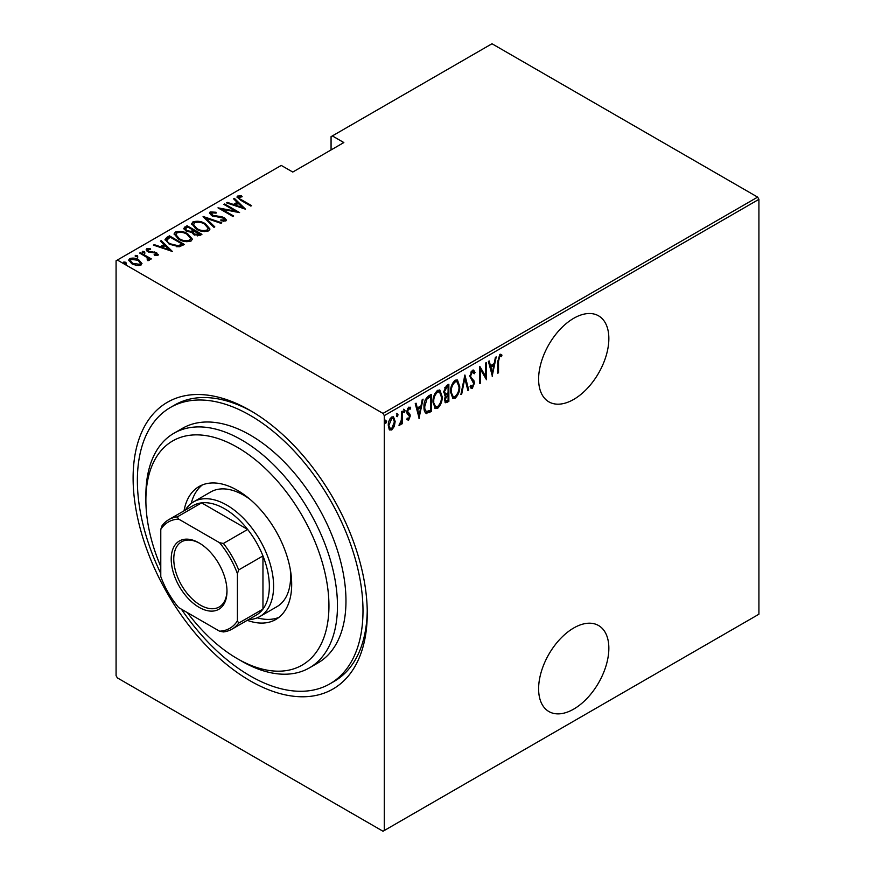 <?xml version="1.0" encoding="UTF-8"?>
<svg xmlns="http://www.w3.org/2000/svg" width="875" height="875" viewBox="0 0 875 875"><rect width="100%" height="100%" fill="white"/><g stroke="black" fill="none" stroke-linecap="round" stroke-linejoin="round"><path stroke-width="1.31" d="M250.184 410.462L250.184 410.462A165.561 95.594 60 0 1 367.259 613.233A165.561 95.594 60 0 1 250.184 680.827A165.561 95.594 60 0 1 133.109 478.056A165.561 95.594 60 0 1 250.184 410.462M181.377 609.153A159.545 92.116 -120 0 0 250.184 675.916A159.545 92.116 -120 0 0 329.952 683.812L334.217 681.352A159.545 92.116 -120 0 0 367.238 610.739M573.727 627.987A49.667 28.678 120 0 0 541.286 671.759A49.667 28.678 120 0 0 548.898 711.55A49.667 28.678 120 0 0 573.727 709.1A49.667 28.678 120 0 0 606.178 665.328A49.667 28.678 120 0 0 598.566 625.527A49.667 28.678 120 0 0 573.727 627.987M573.727 318.292A49.667 28.678 120 0 0 541.286 362.064A49.667 28.678 120 0 0 548.898 401.866A49.667 28.678 120 0 0 573.727 399.405A49.667 28.678 120 0 0 606.178 355.633A49.667 28.678 120 0 0 598.566 315.831A49.667 28.678 120 0 0 573.727 318.292M384.289 830.517L383.009 831.25L117.359 677.884L116.08 675.664L116.08 260.783L117.359 260.039L383.009 413.405L757.641 197.116L758.92 199.336L758.92 614.217L384.289 830.517L384.289 415.625L383.009 413.405M394.264 426.475L391.738 430.019L389.211 429.406L388.292 425.458C388.139 422.253 389.277 419.431 391.738 417.003L393.531 416.85L395.172 421.488L394.264 426.475L393.564 426.07M389.955 430.15L389.211 429.406M402.238 411.152L402.238 423.73L401.483 424.167L401.483 422.319L399.755 425.381L399 425.392L401.319 420.23L401.483 411.6L402.238 411.152M409.281 415.505L407.137 413.689L406.831 411.917L408.756 407.17L410.648 407.783L410.123 409.248L408.778 408.702L407.586 411.414L409.959 414.258L410.266 416.019L408.559 420.306L406.831 419.508L407.367 418.119L408.581 418.742L409.5 416.522L408.013 414.597M408.713 418.655L407.706 419.814L408.559 420.306L406.831 419.508M407.367 418.119L408.581 418.742M410.047 407.116L410.648 407.783L409.795 407.291L409.347 408.548M410.123 409.248L407.663 408.417M406.744 410.922L406.962 411.994L409.106 413.35M430.423 410.32L430.423 411.108L425.83 413.131L426.683 413.623C424.692 412.606 423.806 410.386 424.014 406.962C423.653 402.653 425.163 398.989 428.531 395.97L431.277 394.395L431.277 411.6L426.005 413.405M444.402 394.975L445.441 395.489L443.691 392.109L446.491 385.613L448.853 384.245L448.853 401.45L445.452 402.741L444.456 399.722L445.441 395.489L444.773 395.292M464.898 374.981L468.716 389.977L467.884 390.458L464.8 378.35L461.716 394.023L460.884 394.505L464.898 374.981M485.723 362.961L486.489 362.512L486.489 379.717L480.561 369.578L480.561 383.141L479.795 383.578L479.795 366.373L485.723 376.491L485.723 362.961M498.52 361.331L498.52 372.772L497.755 373.22L497.755 361.594L499.822 354.375L501.955 355.13L501.495 356.716L499.756 356.18L498.52 361.331L497.755 360.894M501.495 356.716L499.756 356.18M758.92 199.336L384.289 415.625M492.406 376.305L488.392 361.419L489.223 360.938L490.448 365.739L494.167 363.595L495.392 357.372L496.223 356.891L492.155 376.152M472.369 370.223L473.67 370.158L475.027 372.455L474.272 373.756L472.347 372.006L470.63 375.911L470.947 377.42L473.966 380.756L474.447 383.097L472.336 388.325L471.209 388.38L470.061 386.739L470.772 385.262L472.434 386.509L473.681 383.611L469.864 376.327L472.369 370.223M471.494 371.514L473.189 371.984L471.494 371.514L470.816 372.148M470.52 385.788L472.434 386.509M459.736 386.488C459.998 390.841 458.489 394.756 455.208 398.212L452.823 398.387L450.57 391.858C450.319 387.494 451.839 383.6 455.142 380.177L457.472 380.012L459.736 386.488L458.948 386.028M442.17 396.627C442.422 400.991 440.913 404.906 437.642 408.363L435.247 408.537L432.994 402.008C432.742 397.644 434.263 393.75 437.566 390.316L439.895 390.152L442.17 396.627L441.372 396.178M419.245 418.545L415.231 403.659L416.062 403.178L417.287 407.98L421.006 405.836L422.231 399.613L423.062 399.131L418.983 418.392M403.495 409.227L405.103 410.714L404.348 412.584L403.583 411.6L404.348 409.719L405.103 410.714L404.348 409.719M403.659 412.191L404.348 412.584L403.583 411.6M396.419 413.306L398.038 414.794L397.272 416.664L396.506 415.68L397.272 413.798L398.038 414.794L397.272 413.798M396.594 416.27L397.272 416.664L396.506 415.68M384.967 419.923L386.575 421.411L385.809 423.281L385.055 422.297L385.809 420.416L386.575 421.411L385.809 420.416M385.131 422.887L385.809 423.281L385.055 422.297M757.641 197.116L491.991 43.75L331.067 136.653L331.067 149.931M138.775 260.816L141.728 263.572L140.995 265.092L136.675 265.508L131.895 263.802L128.702 260.061L129.73 258.584C133.055 257.666 136.073 258.081 138.775 259.831L142.002 263.616M140.427 252.623L151.32 258.913L150.555 259.35L148.947 258.42L149.013 260.455L147.886 260.684L147.164 259.755L148.116 259.087L147.82 260.586L146.902 257.425L139.661 253.061L140.427 252.623L140.427 253.509M149.494 259.678L149.013 260.455M148.116 249.506L148.673 251.213L156.669 252.744L157.817 255.369L154.547 255.478L154.142 254.625L156.767 254.188L156.767 255.172L155.958 253.214L147.963 251.683C146.256 250.808 145.863 249.834 146.759 248.752L150.117 248.511L150.598 249.397L148.116 249.506L147.744 251.038M146.18 249.616L146.759 248.752L146.759 249.736L148.597 249.331M158.331 254.614L157.817 255.369M166.72 237.442L169.466 235.856L184.363 244.464L179.233 246.805L169.466 244.245L165.025 239.477L166.72 237.442L166.72 238.427L169.466 236.841L169.466 235.856M187.042 225.717L201.939 234.314L200.266 235.277L193.856 234.719L191.669 232.323L186.112 231.131L183.739 228.386L187.042 225.717L187.709 227.084M203.088 216.453L221.802 222.841L220.97 223.322L205.855 218.159L214.802 226.887L213.97 227.369L203.088 216.748M223.902 204.422L224.667 203.984L239.575 212.592L221.9 209.223L233.647 216.005L232.881 216.453L217.984 207.845L235.627 211.192L223.902 204.422M239.094 196.984C238.831 198.155 239.695 199.128 241.697 199.916L251.606 205.636L250.841 206.084L240.778 200.277L236.994 196.963L237.628 196.066L241.478 195.825L242.156 196.755L238.777 197.477L239.422 199.456M117.359 260.039L281.258 165.419L292.753 172.047L343.842 142.559L332.347 135.92M245.492 209.169L226.581 202.88L227.412 202.398L233.417 204.455L237.136 202.311L233.581 198.844L234.412 198.363L245.492 209.169M211.684 212.811L212.483 215.261L221.681 216.727L224.438 217.755L226.428 220.019L225.805 220.97L221.003 220.839L220.806 219.898L224.372 220.041L223.738 218.225L211.695 215.688L209.453 212.986L210.164 211.914L216.081 212.264L216.092 213.128L211.684 212.811L211.137 214.638M224.372 220.041L224.372 221.025L224.372 220.041M205.308 223.694L209.902 228.944L208.677 230.869C204.05 232.072 199.894 231.459 196.208 229.02L191.669 223.748L192.948 221.856C197.531 220.686 201.655 221.298 205.308 223.694L205.308 224.602M187.731 233.833L192.336 239.094L191.111 241.008C186.473 242.211 182.317 241.598 178.642 239.17L174.092 233.898L175.372 232.006C179.966 230.836 184.078 231.448 187.731 233.833L187.731 234.752M172.331 251.409L153.42 245.12L154.252 244.639L160.245 246.695L163.964 244.541L160.42 241.084L161.252 240.603L172.331 251.409M142.341 252.284L144.342 252.558L144.342 251.573L144.823 252.733L142.811 252.459L142.341 251.3L144.342 251.573L144.823 252.733M142.811 252.459L142.341 251.3L142.341 252.087M135.264 256.364L137.277 256.637L137.277 255.653L137.758 256.812L135.745 256.539L135.264 255.38L137.277 255.653L137.758 256.812M135.745 256.539L135.264 255.38L135.264 256.167M123.812 262.981L125.814 263.255L125.814 262.27L126.295 263.43L124.283 263.156L123.812 261.997L125.814 262.27L126.295 263.43M124.283 263.156L123.812 261.997L123.812 262.784M252.339 411.731A159.545 92.116 -120 0 0 174.672 405.016L170.417 407.477A159.545 92.116 -120 0 0 160.781 573.486M237.125 197.488L237.628 196.066M237.628 197.05L241.478 196.809M241.478 196.733L241.478 195.825M227.412 203.164L227.412 202.398M233.417 205.22L233.417 204.455M233.647 205.297L237.136 203.284L237.136 202.311M234.216 199.456L234.412 198.363M234.412 199.347L244.213 208.906M235.331 205.111L242.528 207.572L238.273 203.416L235.331 205.111L235.331 205.877M242.528 208.327L242.528 207.572M224.667 204.87L224.667 203.984M235.627 211.291L237.311 212.264M221.9 210.109L221.9 209.223M220.216 209.136L221.9 209.464M235.627 211.936L235.627 211.192M209.552 213.511L210.164 211.914M210.164 212.898L213.15 212.559M216.081 213.128L216.081 212.264M211.684 213.795L212.483 216.245M212.483 216.092L212.483 215.261M214.266 216.705L214.266 215.928M221.681 217.514L221.681 216.727M224.394 218.706L224.438 217.755M224.438 218.728L226.308 220.489M223.191 221.266L224.372 221.025M204.17 217.798L205.855 218.378M214.167 227.248L205.855 219.144L205.855 218.159M206.019 225.105L209.858 229.425M191.723 224.284L192.948 221.856M192.948 222.841L196.886 222.108M196.984 229.447L196.984 228.583C199.97 230.53 203.35 231 207.113 230.005L208.162 228.309L204.553 224.131C201.567 222.206 198.22 221.736 194.502 222.72L193.386 225.433L195.552 228.627M204.334 231.602L207.113 230.989L208.162 228.309M207.113 230.989L207.113 230.005M193.386 224.448L196.984 228.583M193.342 230.333L194.786 231.164M199.642 233.975L201.086 234.806M183.838 228.889L184.669 227.073M184.669 228.058L187.042 226.691M190.728 232.411L193.342 231.219L193.342 230.234L187.797 227.041L186.67 227.686L185.467 228.977L186.878 230.694L191.045 231.361L193.342 230.234M185.467 228.977L186.145 231.153M197.334 235.911L199.642 234.861L199.642 233.877L194.348 231.416L193.211 232.63L194.589 234.259L199.642 233.877M193.211 232.63L193.845 234.719M198.592 235.463L198.592 234.478M194.589 235.102L194.589 234.259M191.045 232.334L191.045 231.361M186.878 231.536L186.878 230.694M188.442 235.255L192.281 239.564M174.147 234.423L175.372 232.006M175.372 232.991L179.309 232.258M179.408 239.597L179.408 238.733C182.405 240.669 185.773 241.15 189.536 240.155L190.586 238.459L186.977 234.281C184.002 232.345 180.644 231.875 176.936 232.87L175.809 235.572L177.975 238.766M186.769 241.752L189.536 241.128L190.586 238.459M189.536 241.128L189.536 240.155M175.809 234.587L179.408 238.733M169.466 236.841L170.144 237.234M182.066 244.125L183.509 244.956M165.102 240.002L166.72 238.427M176.903 246.838L181.442 245.361L182.066 244.016L170.231 237.18L166.852 240.144L168.722 243.797M178.281 246.706L178.281 245.733L182.066 244.016M170.231 244.672L170.231 243.808L178.281 245.733M167.027 239.466C166.786 241.183 167.858 242.627 170.231 243.808M154.252 245.405L154.252 244.639M160.245 247.461L160.245 246.695M160.486 247.537L163.964 245.525L163.964 244.541M161.055 241.697L161.252 240.603M161.252 241.588L171.052 251.147M162.17 247.352L169.356 249.812L165.102 245.656L162.17 247.352L162.17 248.117M169.356 250.567L169.356 249.812M150.117 249.331L150.117 248.511M148.116 250.491L148.673 252.186M148.673 252.044L148.673 251.213M149.931 252.47L149.931 251.683M152.064 252.678L152.064 251.748M154.689 252.755L154.689 251.945M156.494 253.63L156.669 252.744M156.669 253.717L158.178 255.073M144.342 252.558L144.823 253.717M146.366 257.031L148.947 258.53M149.373 260.137L148.947 258.42M137.277 256.637L137.758 257.797M128.778 260.575L129.73 258.584M129.73 259.558L132.169 258.967M138.775 260.761L138.775 259.831M132.65 264.206L132.65 263.353L139.661 264.316L140.427 263.167L137.998 260.269L131.064 259.35L130.266 261.548L131.6 263.627M138.589 265.661L139.661 265.3L140.427 263.167M139.661 265.3L139.661 264.316M130.266 260.564L132.65 263.353M125.814 263.255L126.295 264.414M497.755 372.334L498.52 372.772M500.708 354.2L501.955 355.13M501.102 354.637L500.653 356.18M500.642 356.223L499.494 355.589M488.589 361.298L489.595 365.247L490.448 365.739M493.938 363.727L493.587 365.477M492.122 372.936L491.772 374.686M493.784 365.586L492.931 365.094L489.989 366.789L491.455 372.553L492.308 373.045L493.784 365.586L490.842 367.281L492.308 373.045M489.989 366.789L490.842 367.281M485.636 376.436L485.636 378.591M479.795 369.141L480.561 369.578M479.795 382.703L480.561 383.141M479.795 366.986L485.723 376.491M473.222 370.016L475.027 372.455M474.173 371.962L473.78 372.641M469.897 375.484L470.63 375.911M469.777 375.419L470.947 377.42M470.094 376.928L473.966 380.756M473.113 380.264L473.594 382.605L474.447 383.097M472.828 386.181L471.483 387.833L472.336 388.325M471.483 387.833L470.805 388.03M464.483 376.217L467.863 389.484L468.716 389.977M464.144 377.967L464.8 378.35M461.059 393.641L461.716 394.023M457.023 394.483L454.366 397.731L455.208 398.212M454.366 397.731L452.408 398.092M457.034 379.827L458.872 385.241M450.592 390.994L453.141 396.55L455.175 396.473C457.898 393.684 459.167 390.502 458.981 386.936L457.133 381.795L456.28 381.303L454.322 381.423L452.506 383.294M450.581 392.623L453.141 396.55M454.322 381.423L455.175 381.916C452.419 384.672 451.139 387.833 451.336 391.42M457.133 381.795L455.175 381.916M448 384.738L448 386.4M448 392.897L448 394.559M448 400.181L448.853 401.45M448 400.958L446.327 401.92L447.18 402.413M446.327 401.92L445.058 402.369M443.603 391.169L445.112 393.378M443.734 391.245L445.966 393.87L448.088 392.842L448.088 386.455L447.234 385.962L444.588 387.877M444.456 399.678L445.78 400.947L448.088 400.127L448.088 394.614L445.222 399.252L445.78 400.947M448.088 394.614L447.234 394.122L445.397 395.467M444.5 398.825L445.222 399.252M446.72 394.417L447.573 394.909M444.402 393.258L445.966 393.87M446.108 386.608L446.961 387.1L444.456 391.661M448.088 386.455L446.961 387.1M439.447 404.622L436.789 407.87L437.642 408.363M436.789 407.87L434.831 408.242M439.458 389.966L441.295 395.391M433.016 401.144L435.564 406.7L437.598 406.623C440.333 403.834 441.591 400.652 441.405 397.075L439.556 391.934L438.714 391.442L436.745 391.573L434.941 393.444M433.016 402.773L435.564 406.7M436.745 391.573L437.598 392.066C434.842 394.811 433.562 397.983 433.759 401.57M439.556 391.934L437.598 392.066M430.423 394.877L430.423 396.55M430.423 411.108L431.277 411.6M428.641 412.136L429.494 412.628M424.036 407.881L426.355 411.534L430.511 410.277L430.511 396.594L426.934 399.098L424.78 406.525C424.605 409.369 425.381 411.108 427.142 411.742M430.511 396.594L428.641 396.692L425.37 399.645M424.036 406.098L424.78 406.525M426.081 398.606L426.934 399.098M415.428 403.539L416.434 407.488L417.287 407.98M420.766 405.967L420.427 407.717M418.961 415.177L418.611 416.927M420.613 407.827L419.77 407.334L416.828 409.03L418.294 414.794L419.147 415.286L420.613 407.827L417.681 409.522L419.147 415.286M416.828 409.03L417.681 409.522M408.428 415.012L407.477 414.269L408.428 415.012M409.27 408.756L407.925 408.209M406.875 410.998L407.586 411.414M406.962 411.994L409.959 414.258M409.117 413.766L410.266 416.019M404.261 410.222L403.495 412.092M401.395 419.486L401.395 422.264M401.483 423.281L402.238 423.73M399.864 423.773L399.186 424.681M399.098 425.009L399.755 425.381M397.184 414.302L396.419 416.172M392.58 427.744L390.884 429.527L391.738 430.019M390.884 429.527L389.55 429.822M393.094 416.686L394.319 420.656M394.363 421.017L395.172 421.488M388.325 424.583L390.359 428.553L391.738 428.466L394.406 421.914L393.181 418.458L390.884 418.053L389.998 418.819M388.303 425.819L390.359 428.553M390.884 418.053L391.738 418.545L389.058 425.009M393.181 418.458L391.738 418.545M385.722 420.919L384.967 422.789M187.359 612.598A129.445 74.736 -120 0 0 237.409 658.711A129.445 74.736 -120 0 0 328.945 605.861A129.445 74.736 -120 0 0 237.409 447.333A129.445 74.736 -120 0 0 145.884 500.172A129.445 74.736 -120 0 0 160.781 566.573M241.664 661.161L237.409 658.711L241.675 661.161A135.461 78.214 60 0 1 241.664 661.161A135.461 78.214 60 0 0 309.4 667.877L317.92 662.955A135.461 78.214 -120 0 0 338.68 554.411A135.461 78.214 -120 0 0 250.184 435.039A135.461 78.214 -120 0 0 182.459 428.334L173.939 433.245A135.461 78.214 60 0 1 241.675 439.961A135.461 78.214 60 0 1 330.17 559.322A135.461 78.214 60 0 1 309.4 667.877M249.977 499.297A66.227 38.238 -120 0 0 243.797 495.261A66.227 38.238 -120 0 0 210.689 491.98L193.659 501.812A66.227 38.238 60 0 1 226.767 505.094A66.227 38.238 60 0 1 270.036 563.445A66.227 38.238 60 0 1 259.886 616.514A66.227 38.238 60 0 1 248.511 619.609M202.355 484.925A76.759 44.319 -120 0 0 191.209 503.453M184.034 510.847A76.759 44.319 60 0 1 199.03 486.544A76.759 44.319 60 0 1 237.409 490.339A76.759 44.319 60 0 1 287.558 557.988A76.759 44.319 60 0 1 275.789 619.5A76.759 44.319 60 0 1 247.253 620.331M329.952 683.812A159.545 92.116 -120 0 0 354.408 555.964A159.545 92.116 -120 0 0 250.184 415.373A159.545 92.116 -120 0 0 170.417 407.477M145.884 500.172L145.884 495.261A135.461 78.214 60 0 1 173.939 433.245M257.239 617.816A76.759 44.319 -120 0 0 278.852 617.422M259.886 616.514L276.916 606.681A66.227 38.238 -120 0 0 290.216 569.002M199.095 607.337A39.43 22.772 60 0 1 171.216 559.038A39.43 22.772 60 0 1 199.095 542.938L199.095 542.938A39.43 22.772 60 0 1 226.986 591.237A39.43 22.772 60 0 1 199.095 607.337M199.741 543.32A37.625 21.722 -120 0 0 181.562 541.811A37.625 21.722 -120 0 0 175.798 571.966A37.625 21.722 -120 0 0 200.375 605.128A37.625 21.722 -120 0 0 219.188 606.988A37.625 21.722 -120 0 0 226.975 590.483M237.409 620.856L238.689 623.109A63.219 36.498 60 0 1 231.984 629.147L256.255 615.136A63.219 36.498 -120 0 0 262.959 609.098A63.219 36.498 -120 0 0 262.959 555.931A63.219 36.498 -120 0 0 247.669 529.441A63.219 36.498 -120 0 0 224.645 508.78A63.219 36.498 -120 0 0 201.622 502.863A63.219 36.498 -120 0 0 193.036 505.641L168.766 519.652A63.219 36.498 60 0 1 177.352 516.862L178.664 519.105A61.414 35.459 -120 0 0 160.781 529.419L160.781 576.614A61.414 35.459 -120 0 0 178.664 607.589L219.537 631.181A61.414 35.459 -120 0 0 237.409 620.856L237.409 573.661A61.414 35.459 -120 0 0 219.537 542.697L178.664 519.105M219.537 542.697L223.398 543.452L247.669 529.441L201.622 502.863L177.352 516.862M185.292 510.114A66.227 38.238 60 0 1 193.659 501.812M238.689 623.109L262.959 609.098L262.959 555.931L238.689 569.931L237.409 573.661M231.984 629.147A63.219 36.498 60 0 1 223.398 631.936L219.537 631.181M160.781 529.419L162.061 525.7A63.219 36.498 60 0 1 168.766 519.652M223.398 543.452A63.219 36.498 60 0 1 238.689 569.931M241.697 200.802L241.697 199.916M218.214 217.252L218.214 216.377M192.828 231.514L192.828 230.53M181.442 245.361L181.442 244.387M471.669 378.755L472.522 379.247M428.641 396.692L429.483 397.184M500.905 356.322L500.052 355.83M407.925 418.731L407.083 418.239M409.566 408.68L408.713 408.188M408.373 412.978L407.52 412.486"/></g></svg>
